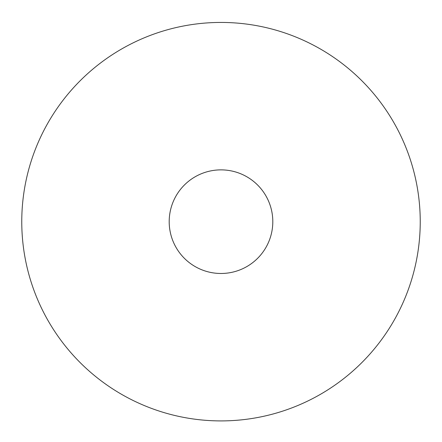<?xml version="1.0" encoding="UTF-8"?>
<svg xmlns="http://www.w3.org/2000/svg" width="442" height="442" viewBox="0 0 442 442"><rect width="100%" height="100%" fill="white"/><g stroke="black" fill="none" stroke-linecap="round" stroke-linejoin="round"><path stroke-width="0.66" d="M221 22.437A199.237 199.237 0 0 1 393.546 321.29A199.237 199.237 0 0 1 48.454 321.29A199.237 199.237 0 0 1 221 22.437M221 169.872A51.802 51.802 0 0 1 265.863 247.575A51.802 51.802 0 0 1 176.137 247.575A51.802 51.802 0 0 1 221 169.872"/></g></svg>
